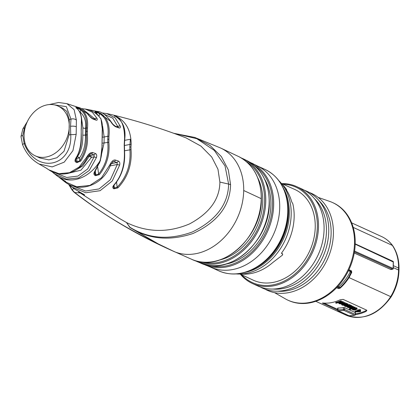 <?xml version="1.0" encoding="UTF-8"?>
<svg xmlns="http://www.w3.org/2000/svg" width="420" height="420" viewBox="0 0 420 420"><rect width="100%" height="100%" fill="white"/><g stroke="black" fill="none" stroke-linecap="round" stroke-linejoin="round"><path stroke-width="0.63" d="M286.409 189.956L286.661 189.62A51.193 40.12 -65.4 0 0 282.329 184.459A51.193 40.12 -65.4 0 0 281.888 184.034M240.781 274.013A51.193 40.12 -65.4 0 0 272.932 262.411L282.461 255.113L282.649 254.084L281.715 253.659L281.736 252.793A51.193 40.12 -65.4 0 0 292.814 203.768L291.68 201.742M281.783 253.239L282.733 254.142L281.558 253.134M286.661 189.62L285.962 189.299A51.193 40.12 -65.4 0 1 291.732 201.941L291.69 201.773M236.261 273.924A53.261 41.738 -65.4 0 0 291.197 214.1A53.261 41.738 -65.4 0 0 278.891 180.705A53.261 41.738 -65.4 0 0 278.864 180.673M249.559 162.057L258.363 166.43A55.734 43.68 114.6 0 1 279.709 207.527A55.734 43.68 -65.4 0 1 212.095 267.76M191.94 259.423A56.495 44.279 -65.4 0 0 261.219 198.671A2340.849 709.354 -179.1 0 0 243.705 190.523A56.763 44.489 114.6 0 1 174.5 251.732L167.606 248.609M158.193 243.878A2.063 1.407 -62.6 0 0 157.7 243.768L174.5 251.732L158.193 243.878L130.536 227.74A2.063 1.533 -56.9 0 0 130.016 227.556L126.441 222.5L119.537 218.526L78.587 191.924M243.705 190.523A56.763 44.489 114.6 0 0 220.558 147.987L194.754 137.44L210.068 145.483L221.387 156.613L228.307 169.848L230.585 184.695C230.05 205.847 217.534 222.107 193.042 233.483C169.585 241.206 148.748 239.29 130.536 227.74L129.974 227.288A2.063 1.89 -38.7 0 0 129.407 227.057M130.589 227.777L158.161 243.863M168.304 248.929C134.547 233.52 103.157 214.641 74.141 192.297A2.063 1.36 -52 0 0 74.666 192.497C97.776 210.068 116.849 223.319 157.7 243.768L130.016 227.556M80.042 192.953L74.66 192.491L72.209 189.819L69.248 184.989M173.765 133.298L196.781 138.689L214.294 150.402L225.036 165.984L228.622 184.081C228.223 204.314 216.127 220.28 192.339 231.987C169.166 240.34 148.376 238.775 129.974 227.288L126.441 222.5M100.999 118.87A0.856 0.656 -23.8 0 0 100.706 118.582L95.776 112.497C94.684 111.689 94.642 111.395 95.65 111.62L100.359 113.248C107.252 117.5 110.119 125.244 108.953 136.479L108.859 142.296C109.925 154.691 106.769 165.47 99.393 174.636L95.398 175.697L94.652 175.145C93.639 174.358 93.702 173.045 94.852 171.203L100.044 160.766C101.462 156.944 102.113 151.667 101.997 144.937L102.239 129.827C102.69 125.669 102.181 121.921 100.706 118.582A36.871 28.896 -65.4 0 0 86.173 109.184L97.256 111.426L110.576 121.359C112.282 124.205 114.072 126.042 115.952 126.882L118.844 127.88C120.078 128.294 120.566 127.754 120.299 126.257L115.211 117.905L106.759 113.531C133.481 119.689 159.899 127.806 186.002 137.87L200.986 146.139L211.717 157.001L217.97 169.25L219.886 182.07C219.718 199.148 209.617 213.092 189.572 223.902C168.178 232.969 147.263 232.57 126.824 222.71M130.956 147.053L131.045 149.656C132.101 164.719 127.717 177.471 117.894 187.908L113.873 188.8L113.484 188.533C112.502 187.792 112.618 186.643 113.836 185.089C121.333 176.615 124.84 165.548 124.367 151.877L124.21 144.653L124.577 138.191C124.498 125.701 121.275 118.335 114.917 116.083L114.172 115.458C125.323 120.104 130.988 129.696 131.171 144.228L130.956 147.053L129.827 146.99L129.927 149.735C131.008 164.509 126.745 177.02 117.138 187.262L114.35 188.013L113.962 187.751L113.453 186.743L114.188 185.052C121.842 175.991 125.312 164.918 124.593 151.841L124.425 144.832L124.803 138.595C125.911 128.121 122.651 120.635 115.012 116.12L114.366 115.778M64.575 180.805A0.856 0.619 126.3 0 0 64.648 180.873L57.293 176.033L65.494 181.477C66.323 182.207 66.013 182.17 64.565 181.367L59.483 177.608L64.255 181.398L76.687 186.784L89.822 185.456L101.535 177.728L109.893 164.75C111.731 161.149 113.579 159.59 115.432 160.072L118.325 161.044C119.621 161.616 120.078 162.934 119.689 164.992L112.235 180.999L100.117 190.691L85.785 192.764L71.694 186.947L67.982 183.823M83.648 194.303A0.856 0.63 124.3 0 1 83.538 194.25L74.587 189.058L84.037 194.57C84.956 195.263 84.662 195.279 83.144 194.628L78.577 191.919M72.209 185.714L85.596 191.037L99.099 188.932L110.413 179.676L117.28 164.504A2.063 0.441 12.8 0 0 119.689 164.992M109.93 166.346L110.14 165.884L117.28 164.504L116.939 162.529A2.063 1.439 -71.1 0 0 118.325 161.044M112.791 161.789L114.056 161.548L113.332 161.542L110.623 164.708A2.063 0.415 -158.3 0 1 109.893 164.75M74.419 170.929L82.766 165.91L89.124 156.503L88.074 155.983M55.545 173.009L66.696 177.476L77.973 176.069L87.691 168.924L94.133 156.844L94.022 154.828L91.208 153.83A2.063 1.47 -70.3 0 0 92.568 152.502C90.463 152.36 88.478 153.962 86.614 157.306L79.17 167.008L69.526 172.694L58.947 173.696L48.804 169.806L46.846 168.535M67.069 173.602L80.945 170.189L91.476 157.358L90.416 155.521L88.987 154.87M51.707 171.486L54.453 173.817L66.371 179.109L78.608 177.938L89.287 170.447L96.469 157.479A2.063 0.525 16.9 0 1 94.133 156.844L91.476 157.358A2.021 0.63 23.5 0 0 89.124 156.503M94.852 171.203A0.856 0.362 35.9 0 0 95.235 171.145L100.385 160.671L100.044 160.766A36.871 28.896 114.6 0 1 56.07 175.072L51.691 171.476M96.469 157.479C97.015 155.342 96.653 154.009 95.371 153.478L92.568 152.502M89.119 156.466A2.021 1.586 -65.4 0 1 90.416 155.521L94.022 154.828A2.063 1.454 -70.8 0 0 95.371 153.478M89.938 154.077L91.208 153.83L90.505 153.825L87.313 157.248A2.063 0.53 -152.8 0 1 86.614 157.306M66.938 103.667L74.125 109.683L76.398 120.13L76.177 134.269L72.944 150.633L64.229 162.141L52.206 166.898L39.039 164M81.118 137.755L81.375 121.243C81.664 115.694 80.089 111.332 76.661 108.161C75.621 107.242 75.595 106.974 76.592 107.347L81.527 109.615C86.31 113.295 88.295 119.511 87.476 128.252L87.37 134.846C88.153 144.548 85.937 153.29 80.719 161.065L76.808 162.671L75.736 162.015C74.739 161.48 74.786 160.162 75.873 158.067C79.191 153.037 80.939 146.265 81.118 137.755L81.312 137.671M43.811 166.677L46.82 168.467A0.856 0.646 121.6 0 1 46.772 168.441M45.701 167.79A0.856 0.646 121.1 0 0 45.717 167.8L39.118 164.041C31.547 159.768 26.024 153.274 22.538 144.569L21 136.563A4.127 1.25 0.9 0 1 22.796 135.56L24.444 128.147L25.641 125.921M22.533 144.564A4.127 0.341 -21.7 0 1 24.203 143.598L22.796 135.56M22.874 128.819A4.127 1.916 26.6 0 1 24.444 128.147L25.043 128.032M49.219 104.57L58.553 102.485L67.016 103.693L77.905 107.263L87.302 113.6C89.476 116.471 91.403 118.293 93.093 119.07L95.897 120.073C97.109 120.503 97.508 119.973 97.083 118.482L92.342 112.219L85.082 108.969M87.796 113.988A2.063 1.465 143.5 0 0 87.302 113.6M95.156 119.411L94.731 118.787A2.063 1.533 -22.5 0 1 97.083 118.482M76.965 156.65L77.322 156.765C81.133 151.457 82.95 144.275 82.766 135.209L82.887 127.685L81.386 117.175M113.484 188.533A0.856 0.63 -55.7 0 0 113.962 187.751L113.636 185.855M113.836 185.089A0.856 0.378 41.9 0 0 114.193 185.047M111.184 121.884A2.063 1.428 152 0 0 110.576 121.359M118.099 127.123L112.781 118.188L104.108 114.177M116.744 126.662L117.878 126.441A2.063 1.502 -16.1 0 1 120.299 126.257M118.141 127.139A2.063 1.439 108.9 0 1 118.844 127.88M115.285 126.168A2.063 1.433 108.7 0 1 115.952 126.882M84.037 194.57A0.856 0.63 124.3 0 1 83.921 194.513L83.533 194.245A0.856 0.63 124.3 0 1 83.449 194.171M84.084 194.387L84.231 194.749L83.921 194.513A0.856 0.63 124.3 0 1 83.827 194.423M83.144 194.628A0.856 0.452 -64.2 0 1 83.05 193.94M64.565 181.367A0.856 0.425 -59.5 0 1 64.512 180.773M72.161 189.982L73.721 188.428M124.63 140.353L130.342 139.251L129.827 146.99M117.894 187.908A0.856 0.347 -134.8 0 1 117.138 187.262L116.555 182.117M113.873 188.8A0.856 0.63 -55.7 0 0 114.35 188.013L114.035 185.236M114.172 115.458L114.597 116.366M130.342 139.251C130.767 138.983 131.045 140.642 131.171 144.228M96.401 111.757A0.856 0.704 100.4 0 1 96.836 112.424L99.566 113.605C106.286 117.758 109.048 125.317 107.861 136.285L107.761 142.396C108.854 154.528 105.803 165.081 98.616 174.059L95.855 174.941L95.104 174.395L94.547 173.25L95.23 171.15M99.393 174.636A0.856 0.336 -139.6 0 1 98.616 174.059L97.697 167.181M95.398 175.697A0.856 0.619 -53.8 0 0 95.855 174.941L95.33 171.014M94.652 175.145A0.856 0.619 -53.7 0 0 95.104 174.395L94.678 172.174M95.776 112.497A0.856 0.667 -54.4 0 1 96.07 112.712M95.697 112.392L96.836 112.424L96.7 113.153M95.65 111.62A0.856 0.704 100.3 0 1 96.08 112.287L95.991 112.613M100.359 113.248A0.856 0.625 122.2 0 0 99.566 113.605L99.167 115.726M99.503 163.207L104.05 143.11L104.144 137.004L102.611 126.221M108.953 136.479A0.856 0.446 -171.5 0 0 107.861 136.285L104.144 137.004A2.021 1.118 4.6 0 1 102.102 136.936M108.859 142.296L102.16 143.189M76.109 158.141L76.645 158.387L79.469 157.967A2.021 0.745 34.1 0 0 77.322 156.765M77.674 107.672A0.856 0.693 106.7 0 1 78.031 108.318L80.661 109.904C85.302 113.489 87.192 119.532 86.347 128.037L86.236 134.941C87.045 144.417 84.924 152.959 79.868 160.555L77.191 161.936L76.109 161.275L75.547 160.225L76.204 157.978A0.856 0.362 31.3 0 1 75.873 158.067M75.736 162.015A0.856 0.646 -58.9 0 0 76.109 161.275L75.658 159.149M76.561 108.035L78.031 108.318L77.826 109.273M76.592 107.347A0.856 0.693 107.3 0 1 76.949 107.987L76.855 108.297M81.527 109.615A0.856 0.64 129.2 0 0 80.661 109.904L80.194 112.098L79.795 112.135M80.719 161.065A0.856 0.32 -145 0 1 79.868 160.555L79.469 157.967C83.591 152.334 85.607 144.701 85.517 135.077L82.766 135.209M76.808 162.671A0.856 0.646 -58.4 0 0 77.191 161.936L76.645 158.387A2.021 1.586 114.5 0 1 77.27 156.791M87.37 134.846L85.517 135.077L85.627 128.173A2.021 1.181 5.3 0 1 82.887 127.685M87.476 128.252A0.856 0.478 -172.1 0 0 86.347 128.037L85.627 128.173C86.284 121.391 84.467 116.03 80.194 112.098A2.021 1.517 -49.4 0 1 79.91 112.361M92.468 118.461A2.063 1.47 109.7 0 1 93.093 119.07M77.905 107.263C81.333 107.966 84.62 110.198 87.78 113.967L89.581 116.12L92.431 118.451L95.23 119.438A2.063 1.454 109.2 0 1 95.897 120.073M93.854 118.955L94.731 118.787L83.501 109.835M76.398 120.13A4.127 2.819 -175 0 0 70.98 119.154L70.518 126.336L70.733 134.6C72.67 166.877 36.194 174.694 24.203 143.598L25.127 143.419M76.177 134.269A4.127 0.562 177.9 0 1 70.733 134.6L69.038 134.93L69.279 119.485L66.764 111.353L62.748 108.208L58.034 106.05A27.373 21.451 114.6 0 1 69.237 126.583A27.373 21.451 -65.4 0 1 35.285 155.846A27.373 21.451 -65.4 0 1 24.076 135.314A27.373 21.451 114.6 0 1 58.034 106.05M35.285 155.846L40 158.004L48.877 159.889L56.905 157.742L64.019 151.279L69.038 134.93M52.852 104.622L66.339 106.643L70.98 119.154L69.279 119.485M111.148 163.648L116.939 162.529L114.056 161.548A2.063 1.433 -71.3 0 0 115.432 160.072M240.125 274.04L253.108 280.108A49.886 39.097 -65.4 0 0 315.242 226.895A49.886 39.097 -65.4 0 0 294.567 189.362L281.474 183.519M241.647 274.748A52.432 41.092 -65.4 0 0 289.018 278.392A52.432 41.092 -65.4 0 0 317.342 226.485A52.432 41.092 -65.4 0 0 283.012 184.207M240.34 274.139A53.261 41.738 -65.4 0 0 252.42 283.505A53.261 41.738 -65.4 0 0 318.491 226.569A53.261 41.738 -65.4 0 0 296.683 186.617A53.261 41.738 -65.4 0 0 281.694 183.619M296.683 186.617L302.279 189.178A53.261 41.738 114.6 0 1 324.088 229.126A53.261 41.738 -65.4 0 1 258.017 286.062L252.42 283.505M319.121 200.786A51.608 40.446 114.6 0 1 331.123 233.226A51.608 40.446 114.6 0 1 277.82 291.191M314.454 198.655A51.608 40.446 114.6 0 1 326.456 231.095A51.608 40.446 114.6 0 1 273.157 289.06M309.236 192.465A53.261 41.738 114.6 0 1 333.417 233.389A53.261 41.738 -65.4 0 1 309.839 282.35A53.261 41.738 -65.4 0 1 265.057 289.17M260.395 287.038A53.261 41.738 -65.4 0 0 305.172 280.219A53.261 41.738 -65.4 0 0 328.75 231.257A53.261 41.738 114.6 0 0 304.574 190.334M274.612 292.672L285.159 298.751A53.671 42.063 -65.4 0 0 287.936 300.185A53.671 42.063 -65.4 0 0 354.517 242.807A53.671 42.063 114.6 0 0 332.546 202.545L333.244 202.865A53.671 42.063 -65.4 0 1 355.22 243.128A53.671 42.063 -65.4 0 1 288.64 300.505L287.936 300.185M318.139 197.395L329.642 201.385A53.671 42.063 114.6 0 1 332.546 202.545M392.548 245.474C389.566 241.521 385.906 238.544 381.575 236.544A43.123 33.794 114.6 0 1 392.212 245.212A43.349 33.973 114.6 0 1 398.564 268.039L398.538 270.007A43.123 33.794 114.6 0 1 390.684 296.625L349.062 277.61L351.771 272.323L351.409 270.827L348.952 269.703M337.722 286.55L338.284 286.792L338.699 287.837A0.824 0.646 -65.4 0 1 338.347 288.587L340.074 288.199A43.123 33.794 -65.4 0 0 349.062 277.61L348.574 277.352L351.262 272.108L350.805 271.357A0.824 0.646 -65.4 0 0 351.409 270.827M337.633 310.165L322.366 303.098M322.733 303.004L322.728 303.356L323.258 303.03A43.123 33.794 -65.4 0 0 340.289 299.738L343.166 299.407L366.492 310.065L366.849 310.527L365.946 311.462L365.962 310.653L366.655 310.159M355.43 314.622A43.123 33.794 -65.4 0 0 365.946 311.462M337.633 309.335L323.951 303.088M355.451 313.834A42.299 33.148 -65.4 0 0 365.962 310.653M349.298 315.73A0.824 0.483 -89.8 0 1 349.172 315.756A0.824 0.483 -89.8 0 1 349.052 315.73L338.32 310.826A0.824 0.483 -89.8 0 1 337.979 309.818L338.011 308.002A42.299 33.148 -65.4 0 0 343.45 307.566L344.594 307.655L355.325 312.559L355.11 312.895M359.898 310.48L360.696 310.847L360.685 311.446A42.919 33.632 -65.4 0 1 360.056 311.677L355.462 311.934L355.042 311.745L355.052 311.152A42.299 33.148 -65.4 0 0 357.709 310.359M357.714 309.944A42.299 33.148 -65.4 0 0 358.27 309.74L358.265 310.338A42.919 33.632 -65.4 0 1 357.709 310.543L357.714 309.944M360.685 311.446L359.184 310.758A42.919 33.632 -65.4 0 0 360.407 310.275L360.418 309.671L359.998 309.482A42.299 33.148 -65.4 0 1 358.78 309.971L358.27 309.74M353.32 308.48L353.577 309.194L353.136 309.508L354.223 309.818L356.265 309.099L356.16 308.742L354.233 308.595L356.722 308.495L357.016 309.083L355.903 309.75L354.118 310.096L352.727 309.887L352.448 308.779M353.336 309.131L354.228 309.225L356.276 308.5M349.918 308.6A42.299 33.148 -65.4 0 1 349.456 308.721L349.445 309.309L349.902 309.519A42.919 33.632 -65.4 0 0 355.026 307.813L356.732 307.892L357.021 308.485M355.031 307.214L354.58 307.004L354.569 307.608L355.026 307.813L355.031 307.214M349.445 309.309A42.919 33.632 -65.4 0 0 351.22 308.821L349.661 308.248L349.671 307.655L349.955 308.023L349.671 307.655L350.306 307.272A42.299 33.148 -65.4 0 0 350.474 307.219M351.955 306.684A42.299 33.148 -65.4 0 0 352.973 306.269L352.963 306.873L353.419 307.083A42.919 33.632 -65.4 0 1 351.078 307.965L350.469 308.269L350.627 308.49L352.469 308.411A42.919 33.632 -65.4 0 0 354.569 307.608M353.419 307.083L353.43 306.479L352.973 306.269M350.637 307.897L352.475 307.813A42.299 33.148 -65.4 0 0 354.58 307.004M348.311 306.8L348.721 306.836L348.086 306.857L348.017 307.298L349.724 307.54L348.521 307.713L346.967 307.067L347.545 306.679A42.919 33.632 -65.4 0 0 349.445 305.996L349.466 305.739A42.919 33.632 -65.4 0 0 350.044 305.503L350.411 305.613L350.212 306.049L351.697 306.201L351.997 306.6L350.747 307.193L348.721 306.842M346.967 307.067L347.33 306.164M347.781 306.007A42.299 33.148 -65.4 0 0 349.456 305.398L349.445 305.996L349.671 305.776M349.561 305.104A42.299 33.148 -65.4 0 0 350.049 304.899L350.417 305.009L350.222 305.45L351.708 305.597L351.997 306.458M350.212 306.049L350.222 305.45M351.997 306.6L351.697 306.201L351.708 305.597L352.002 306.002M349.561 305.319L349.566 304.715L349.109 304.505L349.104 305.109L349.561 305.319A42.919 33.632 -65.4 0 1 345.823 306.647L345.387 306.448A42.919 33.632 -65.4 0 0 345.849 306.311L344.479 306.117L344.169 305.23M344.484 305.524L345.009 304.721M345.602 304.516A42.299 33.148 -65.4 0 0 347.508 303.776L347.498 304.374L347.954 304.584A42.919 33.632 -65.4 0 1 345.539 305.498L345.167 305.996L346.752 305.996A42.919 33.632 -65.4 0 0 349.104 305.109M347.954 304.584L347.959 303.98L347.508 303.776M345.177 305.403L346.762 305.403A42.299 33.148 -65.4 0 0 349.109 304.505M342.394 304.132L343.98 304.132A42.299 33.148 -65.4 0 0 346.332 303.235L346.789 303.445L346.778 304.048A42.919 33.632 -65.4 0 1 343.04 305.377L342.605 305.177A42.919 33.632 -65.4 0 0 343.067 305.041L341.696 304.846L341.481 303.802M343.25 303.088A42.299 33.148 -65.4 0 0 344.726 302.505L344.715 303.104L345.172 303.314A42.919 33.632 -65.4 0 1 342.757 304.227L342.384 304.726L343.975 304.726A42.919 33.632 -65.4 0 0 346.322 303.839L346.778 304.048M345.172 303.314L345.182 302.71L344.726 302.505M341.56 302.447L342.085 302.683L342.683 302.353M340.72 301.702L343.14 301.686L343.445 302.284M342.085 302.683L342.074 303.282L342.673 302.951L342.547 302.521L340.715 302.3L343.13 302.284L343.434 302.883L342.295 303.571L340.515 303.901L339.129 303.676L338.935 302.447M340.715 302.059L340.399 301.917M341.313 301.55L341.318 300.946L340.867 300.741L340.856 301.34L341.313 301.55A42.919 33.632 -65.4 0 1 336.189 303.256L335.732 303.046A42.919 33.632 -65.4 0 0 340.856 301.34M335.732 303.046L335.743 302.453A42.299 33.148 -65.4 0 0 340.867 300.741M349.739 306.201L350.931 306.233M339.728 302.915L340.536 303.046M355.325 312.559L355.299 314.339A0.824 0.646 114.6 0 1 354.59 315.262A0.824 0.452 80.3 0 0 354.758 315.284A0.824 0.824 0 0 0 355.441 314.486L344.568 309.435L343.418 309.356A0.824 0.452 80.3 0 0 343.865 310.359A0.824 0.646 -65.4 0 0 344.568 309.435L344.594 307.655M337.764 310.159A0.824 0.646 -65.4 0 0 338.32 310.826A45.003 35.27 -65.4 0 0 343.865 310.359L354.59 315.262A45.003 35.27 114.6 0 1 349.052 315.73A0.824 0.646 114.6 0 1 348.658 315.551M343.45 307.566L343.418 309.356A44.179 34.618 -65.4 0 1 337.979 309.818L337.622 310.018A0.824 0.824 0 0 0 338.105 310.779L348.836 315.683A0.824 0.824 0 0 0 349.172 315.756L354.758 315.284M355.042 311.745A42.919 33.632 -65.4 0 0 358.213 310.774L357.709 310.543M358.78 309.971L358.769 310.569L358.265 310.338M359.998 309.482L359.993 310.086A42.919 33.632 -65.4 0 1 358.769 310.569M360.407 310.275L359.993 310.086M356.417 311.677L359.693 311.451L358.628 310.963A42.919 33.632 -65.4 0 1 356.417 311.677M353.577 309.194L353.12 308.989L352.401 309.43L352.727 309.887M349.944 308.616L349.661 308.248L350.296 307.87A42.919 33.632 -65.4 0 0 352.963 306.873M348.086 306.857L348.017 307.298L348.022 306.878M350.432 306.925L351.209 306.605L351.026 306.395L349.409 306.395A42.919 33.632 -65.4 0 1 348.894 306.579L350.432 306.925L350.443 306.327M344.479 306.117L344.999 305.314A42.919 33.632 -65.4 0 0 347.498 304.374M341.696 304.846L342.216 304.043A42.919 33.632 -65.4 0 0 344.715 303.104M339.129 303.676L338.83 303.151L340.242 302.447L342.074 303.282M340.399 303.639L341.476 303.476L340.116 302.852L339.717 303.508L340.399 303.639L340.41 303.046M339.507 303.293L339.717 303.508L339.728 303.046M353.131 308.548L353.12 308.989M354.244 308.133L354.233 308.595M349.272 307.02L349.272 307.33M349.734 307.146L349.724 307.54M349.471 305.356L349.466 305.739M350.049 304.899L350.044 305.503M346.332 303.235L346.322 303.839M340.253 301.975L340.242 302.447M340.72 301.791L340.715 302.3M338.284 286.792L339.124 286.582A41.942 32.87 114.6 0 0 350.096 272.05L349.97 271.32L348.511 270.632M337.171 287.138L339.644 287.873L339.124 286.582M350.096 272.05L351.771 272.323M349.97 271.32L350.805 271.357L348.637 270.365M392.947 268.979A0.619 0.336 -100.9 0 1 392.758 269.183A0.619 0.336 -100.9 0 1 392.632 269.162L390.815 269.514L391.209 269.078L390.815 269.514L354.254 253.034M354.438 251.942L392.632 269.162A0.619 0.488 -65.7 0 0 393.146 268.475L393.11 268.7M393.304 265.634L398.564 268.039A2.478 0.751 -179.1 0 1 399 268.475C399.089 259.644 396.947 251.99 392.574 245.511L353.199 227.393M345.739 314.995A43.123 33.794 114.6 0 0 390.684 296.625L391.209 296.772C378.142 314.916 362.985 320.985 345.739 314.995L315.798 301.319M393.251 261.996L355.194 244.167M348.574 277.352A42.882 33.605 -65.4 0 1 339.644 287.873L340.074 288.199M244.86 272.438A53.261 41.738 -65.4 0 0 289.333 213.25A53.261 41.738 -65.4 0 0 283.369 188.15M256.882 267.241C276.423 255.024 286.944 236.87 288.44 212.793L287.312 200.634A53.44 41.885 114.6 0 1 288.435 212.741A53.44 41.885 114.6 0 1 256.882 267.241L255.381 268.076A55.461 43.465 114.6 0 0 288.125 211.517A55.461 43.465 114.6 0 0 286.955 198.954C283.778 184.821 276.439 174.972 264.947 169.397A55.734 43.68 114.6 0 1 287.768 211.208A55.734 43.68 114.6 0 1 218.626 270.79C230.365 275.83 242.613 274.927 255.381 268.076M251.979 163.17A56.038 43.916 114.6 0 1 273.677 204.603A56.038 43.916 114.6 0 1 205.448 265.072M241.211 157.909L243.642 159.002A56.359 44.168 114.6 0 1 265.771 200.823A56.359 44.168 114.6 0 1 196.844 261.502M200.529 263.041A56.233 44.069 -65.4 0 0 269.168 202.44A56.233 44.069 -65.4 0 0 247.217 160.776L243.642 159.002M261.219 198.671A56.495 44.279 -65.4 0 0 238.859 156.655L220.558 147.987M254.583 165.701A55.214 43.271 114.6 0 1 272.517 204.519A55.214 43.271 114.6 0 1 209.044 265.377M225.635 264.17A53.261 41.738 -65.4 0 0 270.905 204.829A53.261 41.738 114.6 0 0 264.532 179.025M246.257 161.485A55.529 43.517 114.6 0 1 264.616 200.739A55.529 43.517 114.6 0 1 200.413 261.844M220.001 259.906A53.261 41.738 -65.4 0 0 262.741 201.101A53.261 41.738 114.6 0 0 257.618 177.566M230.585 184.695A8.573 2.599 -179.1 0 0 228.622 184.081L219.886 182.07M124.577 138.191A0.856 0.52 6.7 0 1 124.803 138.584M131.124 144.611A0.856 0.42 -172.5 0 0 130.011 144.428L124.42 145.509M131.045 149.656L124.53 150.78M108.738 139.272L107.625 139.22M101.997 144.937L102.464 130.263L100.994 118.865L95.939 112.576L95.366 112.109L95.445 112.681M102.239 129.827A0.856 0.551 6.2 0 1 102.47 130.252M81.17 128.882L81.312 137.666C81.427 145.21 79.727 151.977 76.204 157.978M81.375 121.243A0.856 0.593 3.4 0 1 81.564 121.637L81.338 129.04M87.26 131.397L86.1 131.323M76.23 126.73A4.127 1.25 -179.1 0 0 70.518 126.336M338.347 288.587L336.567 287.774M353.336 309.325L353.33 309.724M354.228 309.225L354.223 309.818M355.467 308.942L355.457 309.54M355.651 307.729L355.64 308.332M356.732 307.892L356.722 308.495M352.475 307.813L352.469 308.411M350.306 307.272L350.296 307.87M350.632 308.144L350.627 308.49M351.577 308.007L351.566 308.6M347.555 306.086L347.545 306.679M350.926 306.358L350.921 306.831M349.739 306.301L349.729 306.794M346.762 305.403L346.752 305.996M345.009 304.736L344.999 305.314M345.996 305.519L345.986 306.112M342.227 303.597L342.216 304.043M343.214 304.248L343.203 304.841M343.98 304.132L343.975 304.726M342.048 301.502L342.043 302.106M343.14 301.686L343.13 302.284M339.838 302.132L339.827 302.589M399 268.475L398.969 270.443A2.478 0.751 -179.1 0 0 398.538 270.007L393.272 267.603M390.952 269.53L392.758 269.183A0.619 0.619 0 0 0 393.256 268.585L393.362 261.891A0.619 0.619 0 0 0 393.005 261.319A0.619 0.483 -65.2 0 1 393.251 261.781L393.146 268.475L354.569 251.081M287.312 200.634L286.955 198.954M264.947 169.397L257.628 166.052M218.626 270.79L211.307 267.446M212.074 267.755L203.007 263.965M194.402 260.363L200.503 263.036C229.383 276.959 270.181 240.949 269.304 202.582C269.073 182.71 261.713 168.777 247.217 160.776M168.273 248.918L191.914 259.413C220.92 273.767 262.253 237.531 261.356 198.812C261.114 178.678 253.612 164.624 238.859 156.655M152.114 240.644L153.248 241.264M74.141 192.297L72.056 190.003L68.806 184.595M173.738 133.292L194.754 137.44M56.07 175.072L57.293 176.033M74.587 189.053L67.961 183.808M110.623 164.708C103.299 185.167 79.606 193.998 64.26 181.398M87.313 157.248C79.947 172.688 61.577 178.894 48.804 169.806M21 136.563L22.874 128.825L27.353 121.595M86.173 109.184L81.37 108.581M97.256 111.426C101.687 111.578 106.328 115.059 111.174 121.868L112.744 124.089L115.243 126.152L117.983 127.171M106.754 113.531L101.808 112.927M64.648 180.873L65.599 181.356M45.722 167.8L47.187 168.703M100.385 160.671L102.239 144.874M76.303 108.287L76.246 107.709L76.808 108.255C80.314 111.568 81.9 116.03 81.564 121.642M355.472 312.701L355.441 314.486M337.654 308.107L337.622 310.018M352.37 309.53L352.375 308.936M357.084 308.91L357.094 308.306M349.645 308.312L349.655 307.718M350.553 305.792L350.564 305.193M352.007 306.537L352.018 305.939M343.502 302.71L343.507 302.111M338.767 303.298L338.777 302.71M393.005 261.319L355.205 243.826M381.575 236.544L351.64 222.868M391.214 296.762C396.165 288.488 398.753 279.715 398.969 270.443"/></g></svg>
